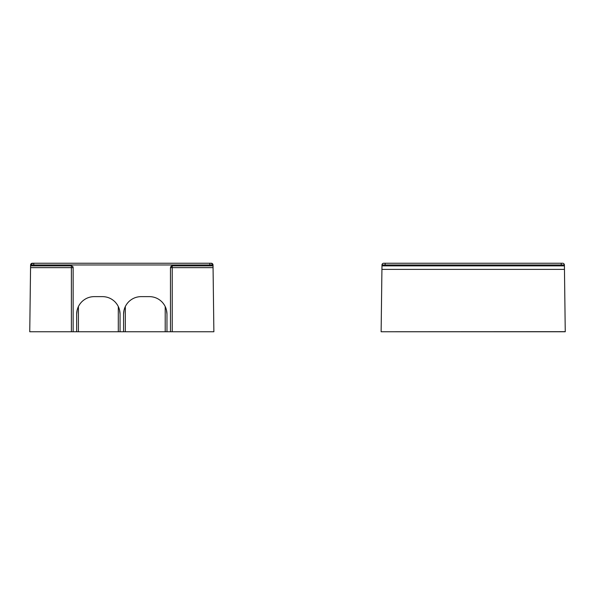 <?xml version="1.0" encoding="UTF-8"?>
<svg xmlns="http://www.w3.org/2000/svg" width="595" height="595" viewBox="0 0 595 595"><rect width="100%" height="100%" fill="white"/><g stroke="black" fill="none" stroke-linecap="round" stroke-linejoin="round"><path stroke-width="0.89" d="M73.148 331.757L213.873 331.757L213.032 264.976L212.512 263.749L211.277 263.243L32.361 263.243L31.111 263.749L33.766 263.243L32.361 263.243A1.755 1.755 0 0 0 31.126 263.749L30.59 264.976L29.75 331.757L73.148 331.757L73.148 267.631L72.627 266.389L71.385 265.876L33.759 265.876L33.766 264.968L209.857 264.968L209.857 263.243L211.262 263.243L209.857 263.243M170.988 266.389L170.475 267.631L170.988 266.389L172.23 265.876L170.988 266.389A1.755 1.755 0 0 1 172.23 265.876L172.23 267.631L213.047 267.631L213.017 264.976L212.497 263.749L211.262 263.243A1.755 1.755 0 0 1 213.017 264.976L212.504 263.756L213.017 264.976A1.755 1.755 0 0 0 211.262 263.243A1.755 1.755 0 0 1 212.497 263.749A1.755 1.755 0 0 0 211.262 263.243A1.755 1.755 0 0 1 212.497 263.749A1.755 1.755 0 0 0 211.262 263.243A1.755 1.755 0 0 1 213.017 264.976A1.755 1.755 0 0 0 211.262 263.243A1.755 1.755 0 0 1 212.497 263.749A1.755 1.755 0 0 0 211.262 263.243L213.017 264.976A1.755 1.755 0 0 0 212.497 263.749L213.017 264.976A1.755 1.755 0 0 0 212.497 263.749A1.755 1.755 0 0 1 213.017 264.976A1.755 1.755 0 0 0 212.497 263.749A1.755 1.755 0 0 1 213.017 264.976L211.262 263.243M32.361 263.243A1.755 1.755 0 0 0 31.126 263.749A1.755 1.755 0 0 1 32.361 263.243A1.755 1.755 0 0 0 30.605 264.976L32.361 263.243A1.755 1.755 0 0 0 30.605 264.976A1.755 1.755 0 0 1 31.126 263.749A1.755 1.755 0 0 0 30.605 264.976L32.361 263.243A1.755 1.755 0 0 0 31.126 263.749A1.755 1.755 0 0 1 32.361 263.243L33.766 263.243L32.361 263.243A1.755 1.755 0 0 0 31.126 263.749A1.755 1.755 0 0 1 32.361 263.243A1.755 1.755 0 0 0 31.119 263.756A1.755 1.755 0 0 1 31.126 263.749A1.755 1.755 0 0 0 30.605 264.976A1.755 1.755 0 0 1 31.126 263.749L30.59 264.976L31.126 263.749A1.755 1.755 0 0 0 30.605 264.976L30.576 267.631L71.385 267.631L71.385 265.876L72.627 266.389A1.755 1.755 0 0 1 73.148 267.631L72.627 266.389A1.755 1.755 0 0 1 73.148 267.631L71.385 267.631L71.385 331.757M166.964 314.19L166.451 309.973L166.964 314.19L166.964 331.757L166.964 314.19C166.883 309.37 165.172 305.228 161.818 301.769C158.352 298.415 154.217 296.697 149.397 296.622L141.134 296.622C136.315 296.697 132.179 298.415 128.713 301.769C125.359 305.228 123.648 309.37 123.567 314.19L123.567 331.757M564.395 264.998L564.395 264.976A1.755 1.755 0 0 0 562.639 263.243A1.755 1.755 0 0 1 564.395 264.976A1.755 1.755 0 0 0 562.639 263.243L561.234 263.243L562.639 263.243A1.755 1.755 0 0 1 563.874 263.749A1.755 1.755 0 0 0 562.639 263.243L562.639 263.243A1.755 1.755 0 0 1 563.874 263.749L564.41 264.976L565.25 331.668L381.127 331.757L565.25 331.668M385.144 263.243L385.144 264.968L561.234 264.968L561.241 265.876L381.975 265.876L381.93 269.386L564.447 269.386L564.395 264.976L561.234 264.968L561.234 263.243L383.738 263.243A1.755 1.755 0 0 0 382.503 263.749A1.755 1.755 0 0 1 383.738 263.243A1.755 1.755 0 0 0 381.983 264.976L382.503 263.756M381.983 264.998L381.127 331.757L565.25 331.757M561.241 265.876L564.402 265.876M381.968 264.998L382.488 263.749M563.881 263.756L564.395 264.976A1.755 1.755 0 0 0 563.874 263.749A1.755 1.755 0 0 1 564.395 264.976A1.755 1.755 0 0 0 562.639 263.243A1.755 1.755 0 0 1 564.395 264.976M385.136 265.876L385.144 264.968L381.983 264.976A1.755 1.755 0 0 1 383.738 263.243L383.738 263.243A1.755 1.755 0 0 0 382.503 263.749A1.755 1.755 0 0 1 383.738 263.243A1.755 1.755 0 0 0 381.983 264.976A1.755 1.755 0 0 1 382.503 263.749A1.755 1.755 0 0 0 381.983 264.976L381.975 265.876M30.598 265.876L33.759 265.876M78.414 331.757L78.414 306.529L77.172 309.973L76.658 314.19L76.658 331.757M120.056 331.757L120.056 314.19L119.543 309.973L118.301 306.529L118.301 331.757M125.322 331.757L125.322 306.529L124.08 309.973L123.567 314.19L124.08 309.973M166.451 309.973L165.209 306.529L165.209 331.757M161.818 301.769C158.352 298.415 154.217 296.697 149.397 296.622M119.543 309.973L120.056 314.19C119.974 309.37 118.264 305.228 114.909 301.769C111.444 298.415 107.301 296.697 102.489 296.622L94.226 296.622C89.406 296.697 85.271 298.415 81.805 301.769C78.451 305.228 76.74 309.37 76.658 314.19L77.172 309.973M94.226 296.622C89.406 296.697 85.271 298.415 81.805 301.769M114.909 301.769C111.444 298.415 107.301 296.697 102.489 296.622M141.134 296.622C136.315 296.697 132.179 298.415 128.713 301.769M170.475 331.757L170.475 267.631L170.988 267.631A1.755 1.242 -90 0 1 172.23 265.876L213.025 265.876M170.988 267.631L172.23 267.631L172.23 331.757M31.126 263.749A1.755 1.755 0 0 0 30.605 264.976A1.755 1.755 0 0 1 31.126 263.749A1.755 1.755 0 0 0 30.605 264.976L33.766 264.968L33.766 263.243M209.864 265.876L209.857 264.968L213.017 264.976"/></g></svg>
